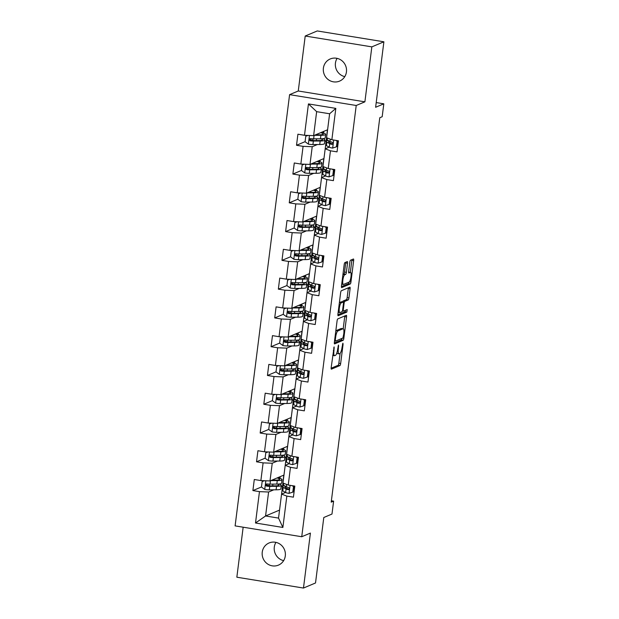 <?xml version="1.0" encoding="UTF-8"?>
<svg xmlns="http://www.w3.org/2000/svg" width="619" height="619" viewBox="0 0 619 619"><rect width="100%" height="100%" fill="white"/><g stroke="black" fill="none" stroke-linecap="round" stroke-linejoin="round"><path stroke-width="0.93" d="M334.105 346.895L331.18 367.539A1.842 0.441 99.2 0 0 331.358 369.156A1.842 0.441 99.2 0 0 331.428 369.148L339.947 365.566A1.842 0.441 99.2 0 0 340.643 363.554L343.081 344.319L342.903 343.189L342.098 347.089A5.904 1.408 99.2 0 1 339.854 353.519L339.142 353.813A5.904 1.408 99.2 0 1 338.926 353.844A5.904 1.408 99.2 0 1 338.361 348.659L338.508 345.038L337.703 348.938A5.904 1.408 99.2 0 1 335.452 355.368L334.747 355.67A5.904 1.408 99.2 0 1 334.531 355.701A5.904 1.408 99.2 0 1 333.958 350.509L334.105 346.895M323.389 68.16A12.024 11.544 -112.8 0 0 327.946 79.387A12.024 11.544 -112.8 0 0 339.576 81.112A12.024 11.544 -112.8 0 0 346.439 71.912A12.024 11.544 -112.8 0 0 341.881 60.677A12.024 11.544 -112.8 0 0 330.252 58.952A12.024 11.544 -112.8 0 0 323.389 68.16M344.783 76.632A12.024 11.544 67.2 0 1 335.436 63.084A12.024 11.544 67.2 0 1 337.092 58.364M262.247 552.163A12.024 11.544 -112.8 0 0 266.797 563.391A12.024 11.544 -112.8 0 0 278.434 565.124A12.024 11.544 -112.8 0 0 285.297 555.916A12.024 11.544 -112.8 0 0 280.74 544.689A12.024 11.544 -112.8 0 0 269.103 542.956A12.024 11.544 -112.8 0 0 262.247 552.163M283.641 560.636A12.024 11.544 67.2 0 1 274.294 547.088A12.024 11.544 67.2 0 1 275.95 542.368M347.522 263.207A1.842 0.441 99.2 0 0 347.344 261.582A1.842 0.441 99.2 0 0 347.274 261.589L344.891 262.595A1.842 0.441 99.2 0 0 344.187 264.607L341.487 285.97A1.842 0.441 99.2 0 0 341.665 287.595A1.842 0.441 99.2 0 0 341.734 287.587L350.246 283.997A1.842 0.441 99.2 0 0 350.95 281.985L353.65 260.622A1.842 0.441 99.2 0 0 353.472 259.005A1.842 0.441 99.2 0 0 353.403 259.013L350.516 260.228A1.842 0.441 99.2 0 0 349.82 262.239L348.659 271.377A1.842 0.441 99.2 0 0 348.837 273.002A1.842 0.441 99.2 0 0 348.907 272.994L350.339 272.391A4.937 1.176 99.2 0 1 350.516 272.368A4.937 1.176 99.2 0 1 350.942 277.064A4.937 1.176 99.2 0 1 349.116 282.078L343.506 284.438A4.937 1.176 99.2 0 1 343.328 284.461A4.937 1.176 99.2 0 1 342.903 279.765A4.937 1.176 99.2 0 1 344.729 274.751L345.665 274.356A1.842 0.441 99.2 0 0 346.369 272.345L347.522 263.207L345.719 262.913A1.842 0.441 99.2 0 0 345.773 262.224M243.159 527.202L236.845 577.21L303.472 588.05L315.52 582.974L323.791 517.499L331.985 514.049L333.618 501.135L331.211 502.148L379.772 117.749L382.178 116.736L383.811 103.822L376.213 102.584M371.841 46.866L305.213 36.026L298.265 90.993L364.893 101.833L371.841 46.866L383.888 41.79L375.617 107.273L383.811 103.822M364.893 101.833L356.219 105.485L301.739 536.735L235.112 525.895L289.591 94.645L356.219 105.485M303.472 588.05L310.413 533.083L301.739 536.735M337.773 318.909A1.842 0.441 99.2 0 0 337.076 320.913L334.376 342.276A1.842 0.441 99.2 0 0 334.554 343.901A1.842 0.441 99.2 0 0 334.616 343.893L343.135 340.303A1.842 0.441 99.2 0 0 343.839 338.299L346.539 316.936A1.842 0.441 99.2 0 0 346.361 315.311A1.842 0.441 99.2 0 0 346.292 315.319L337.773 318.909M337.928 314.127L340.628 292.764A1.842 0.441 99.2 0 1 341.332 290.752L349.851 287.17A1.842 0.441 99.2 0 1 349.913 287.154A1.842 0.441 99.2 0 1 350.091 288.779L348.938 297.925A1.842 0.441 99.2 0 1 348.234 299.929L344.783 301.383A1.842 0.441 99.2 0 0 344.079 303.395L343.313 309.461A1.842 0.441 99.2 0 0 343.491 311.078A1.842 0.441 99.2 0 0 343.56 311.071L347.205 309.554L346.833 312.092L338.175 315.736A1.842 0.441 99.2 0 1 338.106 315.744A1.842 0.441 99.2 0 1 337.928 314.127M305.213 36.026L317.261 30.95L383.888 41.79M305.09 141.666L296.516 145.279L303.093 146.347L300.849 164.058L294.28 162.983L292.88 174.055L299.457 175.123L297.221 192.826L290.644 191.758L289.251 202.823L295.82 203.899L293.584 221.602L287.007 220.534L285.614 231.599L292.183 232.674L289.947 250.378L283.378 249.31L281.978 260.375L288.547 261.442L286.311 279.154L279.742 278.086L278.341 289.15L284.918 290.218L282.674 307.929L276.105 306.862L274.704 317.926L281.281 318.994L279.045 336.705L272.468 335.63L271.068 346.702L277.645 347.77L275.409 365.481L268.832 364.405L267.439 375.478L274.008 376.545L271.772 394.249L265.203 393.181L263.802 404.253L270.371 405.321L268.135 423.025L261.566 421.957L260.166 433.021L266.743 434.097L264.499 451.8L257.93 450.733L256.529 461.797L263.106 462.873L260.87 480.576L254.293 479.508L252.892 490.573L259.469 491.641L255.508 523.001L282.875 527.458L278.535 518.095L282.063 490.202M296.516 145.279L297.917 134.207L304.486 135.282L308.448 103.922L335.823 108.379L331.861 139.732L338.431 140.799L337.038 151.872L330.461 150.804L328.225 168.507L334.794 169.575L333.401 180.647L326.824 179.572L324.588 197.283L331.165 198.351A14.369 2.066 7.2 0 0 330.012 198.25M282.875 527.458L286.837 496.098L293.414 497.165L294.814 486.101L288.237 485.033L290.473 467.322L297.05 468.39L298.443 457.325L291.874 456.257L294.11 438.546L300.679 439.614L302.08 428.549L295.511 427.481L297.747 409.77L304.316 410.846L305.716 399.773L299.147 398.706L301.383 380.995L307.953 382.07L309.353 370.998L302.776 369.93L305.012 352.226L311.589 353.294L312.99 342.23L306.413 341.154L308.649 323.451L315.226 324.518L316.618 313.454L310.049 312.378L312.286 294.675L318.855 295.743L320.255 284.678L313.686 283.61L315.922 265.899L322.491 266.967L323.892 255.902L317.323 254.835L319.559 237.123L326.128 238.191L327.528 227.127L320.952 226.059L323.188 208.348L329.765 209.423L331.165 198.351M323.961 158.534L309.987 164.414L312.224 146.711L317.408 144.529M324.758 141.426L326.198 140.823L326.151 141.233M325.687 144.9L325.192 148.815M329.146 147.152L325.184 148.815L322.948 166.526L328.225 168.507M312.224 146.711L303.093 146.347M309.987 164.414L300.849 164.058M330.461 150.804L325.184 148.815M320.325 187.309L306.351 193.19L308.587 175.479L313.771 173.297M321.129 170.202L322.569 169.598L322.514 170.008M322.05 173.676L321.555 177.591L325.517 175.928M324.588 197.283L319.311 195.302L321.555 177.591L326.824 179.572M308.587 175.479L299.457 175.123M306.351 193.19L297.221 192.826M316.688 216.085L302.714 221.966L304.95 204.255L310.134 202.073M317.493 198.978L318.932 198.374L318.878 198.784M318.414 202.452L317.918 206.367L321.88 204.696M320.952 226.059L315.682 224.07L317.918 206.367L323.188 208.348M304.95 204.255L295.82 203.899M302.714 221.966L293.584 221.602M313.052 244.853L299.078 250.741L301.314 233.03L306.498 230.848M313.856 227.753L315.295 227.15L315.241 227.56M314.777 231.227L314.282 235.143L318.243 233.471M317.323 254.835L312.046 252.846L314.282 235.143L319.559 237.123M301.314 233.03L292.183 232.674M299.078 250.741L289.947 250.378M309.415 273.629L295.441 279.517L297.677 261.806L302.861 259.624M310.22 256.529L311.659 255.926L311.605 256.336M311.148 260.003L310.653 263.911L314.607 262.247M313.686 283.61L308.409 281.622L310.645 263.918L315.922 265.899M297.677 261.806L288.547 261.442M295.441 279.517L286.311 279.154M305.786 302.405L291.812 308.285L294.048 290.582L299.232 288.4M306.583 285.305L308.022 284.694L307.976 285.104M307.511 288.779L307.016 292.686M310.97 291.023L307.009 292.694L304.772 310.398L310.049 312.378M294.048 290.582L284.918 290.218M291.812 308.285L282.674 307.929M312.286 294.675L307.009 292.694M302.149 331.18L288.175 337.061L290.412 319.358L295.596 317.176M302.954 314.081L304.393 313.469L304.339 313.879M303.875 317.547L303.38 321.462L307.341 319.799M306.413 341.154L301.136 339.173L303.38 321.462L308.649 323.451M290.412 319.358L281.281 318.994M288.175 337.061L279.045 336.705M298.513 359.956L284.539 365.837L286.775 348.133L291.959 345.951M299.317 342.849L300.757 342.245L300.702 342.655M300.238 346.323L299.743 350.238L303.705 348.574M302.776 369.93L297.507 367.949L299.743 350.238L305.012 352.226M286.775 348.133L277.645 347.77M284.539 365.837L275.409 365.481M294.876 388.732L280.902 394.613L283.138 376.901L288.322 374.727M295.681 371.624L297.12 371.021L297.066 371.431M296.602 375.099L296.106 379.014L300.068 377.35M299.147 398.706L293.87 396.725L296.106 379.014L301.383 380.995M283.138 376.901L274.008 376.545M280.902 394.613L271.772 394.249M291.24 417.508L277.266 423.388L279.502 405.677L284.686 403.495M292.044 400.4L293.483 399.797L293.429 400.207M292.973 403.874L292.478 407.789L296.431 406.118M295.511 427.481L290.234 425.501L292.47 407.789L297.747 409.77M279.502 405.677L270.371 405.321M277.266 423.388L268.135 423.025M287.611 446.284L273.637 452.164L275.873 434.453L281.057 432.271M288.408 429.176L289.847 428.572L289.8 428.982M289.336 432.65L288.841 436.565L292.795 434.894M291.874 456.257L286.597 454.269L288.833 436.565L294.11 438.546M275.873 434.453L266.743 434.097M273.637 452.164L264.499 451.8M283.974 475.052L270 480.94L272.236 463.229L277.42 461.047M284.779 457.952L286.218 457.348L286.164 457.758M285.699 461.426L285.204 465.341L289.166 463.67M288.237 485.033L282.96 483.044L285.204 465.341L290.473 467.322M272.236 463.229L263.106 462.873M270 480.94L260.87 480.576M279.548 510.102L265.574 515.983L268.6 492.004L273.784 489.822M281.142 486.727L282.581 486.116L282.527 486.526M285.529 492.445L281.568 494.117L286.837 496.098M268.6 492.004L259.469 491.641M278.535 518.095L265.574 515.983L255.508 523.001M298.265 90.993L289.591 94.645M333.618 501.135L331.382 500.771M331.861 139.732L326.584 137.751L329.618 113.772L316.649 111.66L313.616 135.638L327.598 129.758M326.198 140.823L327.405 129.835M322.569 169.598L323.768 158.611M318.932 198.374L320.131 187.387M315.295 227.15L316.502 216.163M311.659 255.926L312.866 244.938M308.022 284.694L309.229 273.714M304.393 313.469L305.593 302.49M300.757 342.245L301.956 331.258M297.12 371.021L298.327 360.034M293.483 399.797L294.69 388.809M289.847 428.572L291.054 417.585M286.218 457.348L287.417 446.361M282.581 486.116L283.781 475.137M335.823 108.379L329.618 113.772M316.649 111.66L308.448 103.922M313.616 135.638L304.486 135.282M279.958 478.286L280.167 476.653M282.396 486.093L281.158 486.611M261.473 486.967L252.892 490.573M294.304 490.14L293.654 490.031M297.932 461.364L297.29 461.256M265.102 458.192L256.529 461.797M286.032 457.317L284.786 457.843M283.595 449.51L283.804 447.885M301.569 432.588L300.927 432.48M268.739 429.416L260.166 433.021M289.669 428.541L288.423 429.068M287.231 420.734L287.44 419.109M305.206 403.812L304.556 403.704M272.375 400.64L263.802 404.253M293.305 399.766L292.06 400.292M290.868 391.966L291.077 390.334M308.842 375.037L308.192 374.936M276.012 371.864L267.439 375.478M296.942 370.99L295.696 371.516M294.505 363.191L294.706 361.558M312.479 346.261L311.829 346.16M279.649 343.088L271.068 346.702M300.571 342.214L299.333 342.74M298.134 334.415L298.343 332.782M316.108 317.485L315.466 317.385M283.278 314.32L274.704 317.926M304.208 313.438L302.962 313.965M301.77 305.639L301.979 304.006M319.744 288.717L319.102 288.609M286.914 285.545L278.341 289.15M307.844 284.67L306.598 285.189M305.407 276.863L305.616 275.231M323.381 259.941L322.731 259.833M290.551 256.769L281.978 260.375M311.481 255.895L310.235 256.421M309.043 248.087L309.252 246.455M327.018 231.166L326.368 231.057M294.187 227.993L285.614 231.599M315.117 227.119L313.872 227.645M312.68 219.312L312.881 217.687M330.654 202.39L330.004 202.281M297.824 199.217L289.251 202.823M318.746 198.343L317.508 198.869M316.309 190.544L316.518 188.911M334.283 173.614L333.641 173.513M301.453 170.442L292.88 174.055M322.383 169.567L321.137 170.093M319.946 161.768L320.155 160.135M337.92 144.838L337.278 144.738M326.02 140.792L324.774 141.318M323.582 132.992L323.791 131.36M332.72 355.399A5.904 1.408 99.2 0 0 332.728 355.407L334.531 355.701M336.744 353.201A5.904 1.408 99.2 0 0 337.131 353.55L338.926 353.844M331.134 368.22L338.144 365.272A1.842 0.441 99.2 0 0 338.848 363.26L340.102 353.348M334.678 339.908L335.289 340.009L335.459 341.139L342.934 337.989L343.762 333.958A5.904 1.408 99.2 0 0 343.189 328.774L344.737 316.642A1.842 0.441 99.2 0 0 344.791 315.953M334.322 342.965L341.332 340.017A1.842 0.441 99.2 0 0 341.974 338.392M335.823 330.832A5.904 1.408 99.2 0 1 336.063 330.662L341.177 328.511A5.904 1.408 99.2 0 1 341.394 328.48L343.189 328.774A5.904 1.408 99.2 0 0 342.98 328.805L337.866 330.956A5.904 1.408 99.2 0 0 335.622 337.386L335.289 340.009M342.524 301.933A1.842 0.441 99.2 0 1 342.98 301.089L346.439 299.635A1.842 0.441 99.2 0 0 347.135 297.631L348.296 288.485A1.842 0.441 99.2 0 0 348.342 287.804M337.881 314.808L345.031 311.798L345.541 310.235M341.201 302.892A4.937 1.176 99.2 0 0 339.367 307.906A4.937 1.176 99.2 0 0 339.792 312.603A4.937 1.176 99.2 0 0 339.978 312.58L341.951 311.752A1.842 0.441 99.2 0 0 342.655 309.74L343.421 303.674A1.842 0.441 99.2 0 0 343.243 302.057A1.842 0.441 99.2 0 0 343.174 302.064L341.201 302.892L339.398 302.598A4.937 1.176 99.2 0 0 339.39 302.606L341.371 301.77L343.174 302.064M344.729 274.751L342.941 274.457L343.862 274.062A1.842 0.441 99.2 0 0 344.566 272.051L345.719 262.913M350.516 272.368L348.721 272.074A4.937 1.176 99.2 0 0 348.613 272.074M350.331 272.337L351.847 260.328A1.842 0.441 99.2 0 0 351.902 259.647M341.433 286.659L348.451 283.703A1.842 0.441 99.2 0 0 349.093 282.086M264.522 480.723L262.162 481.497L261.466 487.029L264.831 489.459A4.975 0.712 7.2 0 0 269.311 489.853L276.105 489.807A14.369 2.066 7.2 0 0 280.864 488.886L281.312 485.381A14.369 2.066 7.2 0 0 279.184 483.988M270.379 485.869L269.234 485.629A6.855 0.983 -172.8 0 1 266.309 484.754M270.735 480.63L277.266 480.584A14.369 2.066 7.2 0 0 282.032 479.663A14.369 2.066 7.2 0 0 277.846 477.636M271.88 480.143L275.656 480.12A11.931 1.71 7.2 0 0 279.61 479.354A11.931 1.71 7.2 0 0 277.095 477.945M262.162 481.497L264.359 480.715M282.032 479.663L281.591 483.168A14.369 2.066 -172.8 0 1 276.825 484.089L270.031 484.135A4.975 0.712 -172.8 0 1 266.967 483.934C265.404 484.484 265.311 485.219 266.681 486.147A4.975 0.712 7.2 0 0 269.752 486.348L276.546 486.302A14.369 2.066 7.2 0 0 281.312 485.381M277.552 484.081A11.931 1.71 -172.8 0 1 278.89 485.072A11.931 1.71 -172.8 0 1 274.937 485.838L267.377 485.861L266.317 484.646M266.967 483.934L266.348 484.019M292.795 492.128L293.421 491.865L294.118 486.333L293.491 486.596L292.795 492.128L288.965 493.382A4.975 0.712 -172.8 0 1 285.638 492.507L282.782 490.89A14.369 2.066 -172.8 0 1 282.063 490.116L282.504 486.611A14.369 2.066 7.2 0 0 283.223 487.393L286.079 489.002A4.975 0.712 7.2 0 0 288.114 489.637L288.655 489.583M293.669 489.908A11.931 1.71 -172.8 0 1 294.319 489.969M293.491 486.596L292.23 485.683M293.507 485.884L294.118 486.333M285.715 486.426A11.931 1.71 -172.8 0 0 284.926 486.913A11.931 1.71 -172.8 0 0 285.521 487.563L288.81 489.343L288.114 489.637C289.514 489.157 289.607 488.422 288.392 487.424A4.975 0.712 -172.8 0 1 286.357 486.789L283.502 485.172A14.369 2.066 -172.8 0 1 282.782 484.398L283.231 480.893M294.806 486.108A14.369 2.066 7.2 0 0 293.661 486M284.639 485.814A14.369 2.066 7.2 0 0 282.504 486.611M294.11 486.402A11.931 1.71 -172.8 0 1 294.768 486.464M268.159 451.947L265.799 452.721L265.094 458.253L268.468 460.683A4.975 0.712 7.2 0 0 272.94 461.078L279.742 461.031A14.369 2.066 7.2 0 0 284.5 460.11L284.949 456.605A14.369 2.066 7.2 0 0 282.821 455.213M274.016 457.093L272.871 456.853A6.855 0.983 -172.8 0 1 269.946 455.979M274.372 451.855L280.902 451.808A14.369 2.066 7.2 0 0 285.668 450.887A14.369 2.066 7.2 0 0 281.483 448.86M275.509 451.375L279.293 451.344A11.931 1.71 7.2 0 0 283.247 450.578A11.931 1.71 7.2 0 0 280.732 449.177M265.799 452.721L267.996 451.94M285.668 450.887L285.227 454.392A14.369 2.066 -172.8 0 1 280.461 455.313L273.668 455.36A4.975 0.712 -172.8 0 1 270.596 455.158C269.041 455.708 268.948 456.443 270.317 457.371A4.975 0.712 7.2 0 0 273.389 457.573L280.183 457.526A14.369 2.066 7.2 0 0 284.949 456.605M281.181 455.305A11.931 1.71 -172.8 0 1 282.519 456.296A11.931 1.71 -172.8 0 1 278.565 457.062L271.014 457.085L269.954 455.878M270.596 455.158L269.985 455.244M271.795 423.172L269.435 423.945L268.731 429.478L272.105 431.907A4.975 0.712 7.2 0 0 276.577 432.302L283.378 432.255A14.369 2.066 7.2 0 0 288.137 431.335L288.578 427.83A14.369 2.066 7.2 0 0 286.458 426.437M277.652 428.317L276.507 428.077A6.855 0.983 -172.8 0 1 273.583 427.203M278.008 423.079L284.539 423.032A14.369 2.066 7.2 0 0 289.305 422.112A14.369 2.066 7.2 0 0 285.119 420.084M279.146 422.599L282.929 422.576A11.931 1.71 7.2 0 0 286.883 421.802A11.931 1.71 7.2 0 0 284.369 420.402M269.435 423.945L271.633 423.164M289.305 422.112L288.856 425.617A14.369 2.066 -172.8 0 1 284.098 426.537L277.297 426.584A4.975 0.712 -172.8 0 1 274.232 426.383C272.677 426.932 272.584 427.667 273.954 428.603A4.975 0.712 7.2 0 0 277.018 428.797L283.819 428.75A14.369 2.066 7.2 0 0 288.578 427.83M284.817 426.53A11.931 1.71 -172.8 0 1 286.156 427.52A11.931 1.71 -172.8 0 1 282.202 428.294L274.65 428.309L273.583 427.102M274.232 426.383L273.621 426.468M296.431 463.352L297.058 463.089L297.754 457.557L297.128 457.82L296.431 463.352L292.594 464.614A4.975 0.712 -172.8 0 1 289.274 463.732L286.419 462.122A14.369 2.066 -172.8 0 1 285.699 461.341L286.14 457.836A14.369 2.066 7.2 0 0 286.86 458.617L289.715 460.226A4.975 0.712 7.2 0 0 291.75 460.861L292.284 460.807M297.306 461.132A11.931 1.71 -172.8 0 1 297.956 461.194M297.128 457.82L295.859 456.907M297.143 457.116L297.754 457.557M289.352 457.65A11.931 1.71 -172.8 0 0 288.562 458.145A11.931 1.71 -172.8 0 0 289.158 458.787L292.439 460.567L291.75 460.861C293.151 460.381 293.244 459.646 292.029 458.648A4.975 0.712 -172.8 0 1 289.994 458.014L287.139 456.404A14.369 2.066 -172.8 0 1 286.419 455.623L286.86 452.118M298.443 457.333A14.369 2.066 7.2 0 0 297.298 457.224M288.276 457.046A14.369 2.066 7.2 0 0 286.14 457.836M297.747 457.627A11.931 1.71 -172.8 0 1 298.397 457.689M300.068 434.577L300.695 434.314L301.391 428.781L300.764 429.044L300.068 434.577L296.23 435.838A4.975 0.712 -172.8 0 1 292.911 434.956L290.048 433.346A14.369 2.066 -172.8 0 1 289.336 432.565L289.777 429.06A14.369 2.066 7.2 0 0 290.497 429.841L293.352 431.451A4.975 0.712 7.2 0 0 295.379 432.085L295.921 432.031M300.942 432.356A11.931 1.71 -172.8 0 1 301.592 432.418M300.764 429.044L299.495 428.131M300.78 428.34L301.391 428.781M292.988 428.874A11.931 1.71 -172.8 0 0 292.199 429.369A11.931 1.71 -172.8 0 0 292.795 430.012L296.075 431.791L295.379 432.085C296.787 431.605 296.88 430.87 295.665 429.872A4.975 0.712 -172.8 0 1 293.63 429.238L290.775 427.628A14.369 2.066 -172.8 0 1 290.056 426.847L290.497 423.342M302.08 428.565A14.369 2.066 7.2 0 0 300.935 428.449M291.913 428.271A14.369 2.066 7.2 0 0 289.777 429.06M301.383 428.851A11.931 1.71 -172.8 0 1 302.033 428.913M275.424 394.396L273.064 395.17L272.368 400.702L275.734 403.131A4.975 0.712 7.2 0 0 280.214 403.526L287.007 403.48A14.369 2.066 7.2 0 0 291.773 402.559L292.214 399.054A14.369 2.066 7.2 0 0 290.094 397.661M281.289 399.541L280.144 399.301A6.855 0.983 -172.8 0 1 277.211 398.427M281.637 394.303L288.175 394.264A14.369 2.066 7.2 0 0 292.934 393.336A14.369 2.066 7.2 0 0 288.748 391.309M282.782 393.823L286.558 393.8A11.931 1.71 7.2 0 0 290.512 393.034A11.931 1.71 7.2 0 0 288.005 391.626M273.064 395.17L275.269 394.388M292.934 393.336L292.493 396.841A14.369 2.066 -172.8 0 1 287.734 397.762L280.933 397.808A4.975 0.712 -172.8 0 1 277.869 397.615C276.306 398.156 276.213 398.891 277.591 399.828A4.975 0.712 7.2 0 0 280.655 400.021L287.456 399.982A14.369 2.066 7.2 0 0 292.214 399.054M288.454 397.754A11.931 1.71 -172.8 0 1 289.793 398.752A11.931 1.71 -172.8 0 1 285.839 399.518L278.279 399.534L277.219 398.327M277.869 397.615L277.258 397.692M279.061 365.62L276.701 366.394L276.004 371.926L279.37 374.363A4.975 0.712 7.2 0 0 283.85 374.75L290.644 374.712A14.369 2.066 7.2 0 0 295.41 373.783L295.851 370.278A14.369 2.066 7.2 0 0 293.723 368.885M284.918 370.773L283.781 370.533A6.855 0.983 -172.8 0 1 280.848 369.659M285.274 365.527L291.812 365.489A14.369 2.066 7.2 0 0 296.571 364.56A14.369 2.066 7.2 0 0 292.385 362.533M286.419 365.048L290.195 365.024A11.931 1.71 7.2 0 0 294.149 364.258A11.931 1.71 7.2 0 0 291.634 362.85M276.701 366.394L278.906 365.612M296.571 364.56L296.13 368.065A14.369 2.066 -172.8 0 1 291.363 368.994L284.57 369.032A4.975 0.712 -172.8 0 1 281.506 368.839C279.943 369.381 279.85 370.116 281.227 371.052A4.975 0.712 7.2 0 0 284.291 371.245L291.085 371.207A14.369 2.066 7.2 0 0 295.851 370.278M292.091 368.978A11.931 1.71 -172.8 0 1 293.429 369.976A11.931 1.71 -172.8 0 1 289.475 370.742L281.916 370.758L280.856 369.551M281.506 368.839L280.887 368.924M282.697 336.844L280.337 337.618L279.641 343.158L283.007 345.588A4.975 0.712 7.2 0 0 287.487 345.975L294.28 345.936A14.369 2.066 7.2 0 0 299.047 345.007L299.488 341.502A14.369 2.066 7.2 0 0 297.36 340.11M288.555 341.998L287.409 341.758A6.855 0.983 -172.8 0 1 284.485 340.883M288.911 336.751L295.449 336.713A14.369 2.066 7.2 0 0 300.207 335.784A14.369 2.066 7.2 0 0 296.021 333.757M290.056 336.272L293.832 336.249A11.931 1.71 7.2 0 0 297.785 335.483A11.931 1.71 7.2 0 0 295.271 334.074M280.337 337.618L282.543 336.844M300.207 335.784L299.766 339.289A14.369 2.066 -172.8 0 1 295 340.218L288.206 340.257A4.975 0.712 -172.8 0 1 285.142 340.063C283.579 340.605 283.487 341.348 284.856 342.276A4.975 0.712 7.2 0 0 287.928 342.469L294.721 342.431A14.369 2.066 7.2 0 0 299.488 341.502M295.727 340.202A11.931 1.71 -172.8 0 1 297.066 341.201A11.931 1.71 -172.8 0 1 293.112 341.967L285.552 341.982L284.492 340.775M285.142 340.063L284.523 340.148M303.697 405.801L304.324 405.538L305.028 400.006L304.401 400.269L303.697 405.801L299.867 407.062A4.975 0.712 -172.8 0 1 296.54 406.188L293.685 404.571A14.369 2.066 -172.8 0 1 292.965 403.789L293.414 400.284A14.369 2.066 7.2 0 0 294.126 401.066L296.988 402.683A4.975 0.712 7.2 0 0 299.016 403.309L299.557 403.263M304.571 403.58A11.931 1.71 -172.8 0 1 305.229 403.642M304.401 400.269L303.132 399.356M304.416 399.565L305.028 400.006M296.617 400.098A11.931 1.71 -172.8 0 0 295.836 400.594A11.931 1.71 -172.8 0 0 296.431 401.236L299.712 403.023L299.016 403.309C300.416 402.837 300.509 402.095 299.294 401.097A4.975 0.712 -172.8 0 1 297.267 400.47L294.404 398.853A14.369 2.066 -172.8 0 1 293.692 398.071L294.133 394.566M305.716 399.789A14.369 2.066 7.2 0 0 304.571 399.673M295.542 399.495A14.369 2.066 7.2 0 0 293.414 400.284M305.02 400.075A11.931 1.71 -172.8 0 1 305.67 400.137M307.334 377.025L307.96 376.762L308.664 371.23L308.038 371.493L307.334 377.025L303.503 378.286A4.975 0.712 -172.8 0 1 300.176 377.412L297.321 375.795A14.369 2.066 -172.8 0 1 296.602 375.013L297.043 371.508A14.369 2.066 7.2 0 0 297.762 372.29L300.617 373.907A4.975 0.712 7.2 0 0 302.652 374.534L303.194 374.487M308.208 374.805A11.931 1.71 -172.8 0 1 308.866 374.866M308.038 371.493L306.769 370.58M308.045 370.789L308.664 371.23M300.254 371.33A11.931 1.71 -172.8 0 0 299.472 371.818A11.931 1.71 -172.8 0 0 300.068 372.468L303.349 374.247L302.652 374.534C304.053 374.062 304.146 373.319 302.931 372.321A4.975 0.712 -172.8 0 1 300.904 371.694L298.041 370.077A14.369 2.066 -172.8 0 1 297.329 369.295L297.77 365.79M309.353 371.013A14.369 2.066 7.2 0 0 308.2 370.897M299.178 370.719A14.369 2.066 7.2 0 0 297.043 371.508M308.649 371.299A11.931 1.71 -172.8 0 1 309.307 371.361M310.97 348.257L311.597 347.986L312.293 342.454L311.667 342.717L310.97 348.257L307.14 349.511A4.975 0.712 -172.8 0 1 303.813 348.636L300.958 347.019A14.369 2.066 -172.8 0 1 300.238 346.238L300.679 342.74A14.369 2.066 7.2 0 0 301.399 343.514L304.254 345.131A4.975 0.712 7.2 0 0 306.289 345.766L306.831 345.712M311.844 346.036A11.931 1.71 -172.8 0 1 312.494 346.098M311.667 342.717L310.405 341.804M311.682 342.013L312.293 342.454M303.89 342.555A11.931 1.71 -172.8 0 0 303.101 343.042A11.931 1.71 -172.8 0 0 303.697 343.692L306.985 345.472L306.289 345.766C307.689 345.286 307.782 344.543 306.567 343.553A4.975 0.712 -172.8 0 1 304.533 342.918L301.677 341.301A14.369 2.066 -172.8 0 1 300.958 340.52L301.407 337.022M312.982 342.237A14.369 2.066 7.2 0 0 311.837 342.129M302.815 341.943A14.369 2.066 7.2 0 0 300.679 342.74M312.286 342.531A11.931 1.71 -172.8 0 1 312.943 342.593M314.607 319.481L315.233 319.218L315.93 313.678L315.303 313.941L314.607 319.481L310.769 320.735A4.975 0.712 -172.8 0 1 307.45 319.861L304.594 318.243A14.369 2.066 -172.8 0 1 303.875 317.47L304.316 313.965A14.369 2.066 7.2 0 0 305.035 314.738L307.891 316.355A4.975 0.712 7.2 0 0 309.926 316.99L310.459 316.936M315.481 317.261A11.931 1.71 -172.8 0 1 316.131 317.323M315.303 313.941L314.042 313.028M315.319 313.237L315.93 313.678M307.527 313.779A11.931 1.71 -172.8 0 0 306.738 314.266A11.931 1.71 -172.8 0 0 307.334 314.916L310.614 316.696L309.926 316.99C311.326 316.51 311.419 315.775 310.204 314.777A4.975 0.712 -172.8 0 1 308.169 314.143L305.314 312.525A14.369 2.066 -172.8 0 1 304.594 311.752L305.035 308.247M316.618 313.462A14.369 2.066 7.2 0 0 315.473 313.353M306.451 313.168A14.369 2.066 7.2 0 0 304.316 313.965M315.922 313.756A11.931 1.71 -172.8 0 1 316.572 313.818M318.243 290.706L318.87 290.443L319.566 284.91L318.94 285.173L318.243 290.706L314.406 291.959A4.975 0.712 -172.8 0 1 311.086 291.085L308.223 289.468A14.369 2.066 -172.8 0 1 307.511 288.694L307.953 285.189A14.369 2.066 7.2 0 0 308.672 285.963L311.527 287.58A4.975 0.712 7.2 0 0 313.562 288.214L314.096 288.16M319.118 288.485A11.931 1.71 -172.8 0 1 319.768 288.547M318.94 285.173L317.671 284.253M318.955 284.461L319.566 284.91M311.164 285.003A11.931 1.71 -172.8 0 0 310.374 285.491A11.931 1.71 -172.8 0 0 310.97 286.14L314.251 287.92L313.562 288.214C314.963 287.734 315.056 286.999 313.841 286.001A4.975 0.712 -172.8 0 1 311.806 285.367L308.951 283.75A14.369 2.066 -172.8 0 1 308.231 282.976L308.672 279.471M320.255 284.686A14.369 2.066 7.2 0 0 319.11 284.578M310.088 284.392A14.369 2.066 7.2 0 0 307.953 285.189M319.559 284.98A11.931 1.71 -172.8 0 1 320.209 285.042M321.88 261.93L322.499 261.667L323.203 256.134L322.576 256.398L321.88 261.93L318.042 263.191A4.975 0.712 -172.8 0 1 314.715 262.309L311.86 260.7A14.369 2.066 -172.8 0 1 311.14 259.918L311.589 256.413A14.369 2.066 7.2 0 0 312.301 257.195L315.164 258.804A4.975 0.712 7.2 0 0 317.191 259.438L317.733 259.384M322.747 259.709A11.931 1.71 -172.8 0 1 323.404 259.771M322.576 256.398L321.307 255.485M322.592 255.693L323.203 256.134M314.792 256.227A11.931 1.71 -172.8 0 0 314.011 256.723A11.931 1.71 -172.8 0 0 314.607 257.365L317.887 259.144L317.191 259.438C318.592 258.959 318.692 258.224 317.47 257.225A4.975 0.712 -172.8 0 1 315.442 256.591L312.58 254.982A14.369 2.066 -172.8 0 1 311.868 254.2L312.309 250.695M323.892 255.91A14.369 2.066 7.2 0 0 322.747 255.802M313.717 255.616A14.369 2.066 7.2 0 0 311.589 256.413M323.195 256.204A11.931 1.71 -172.8 0 1 323.845 256.266M325.509 233.154L326.136 232.891L326.84 227.359L326.213 227.622L325.509 233.154L321.679 234.415A4.975 0.712 -172.8 0 1 318.352 233.533L315.497 231.924A14.369 2.066 -172.8 0 1 314.777 231.142L315.218 227.637A14.369 2.066 7.2 0 0 315.938 228.419L318.793 230.028A4.975 0.712 7.2 0 0 320.828 230.663L321.369 230.608M326.383 230.933A11.931 1.71 -172.8 0 1 327.041 230.995M326.213 227.622L324.944 226.709M326.221 226.918L326.84 227.359M318.429 227.452A11.931 1.71 -172.8 0 0 317.648 227.947A11.931 1.71 -172.8 0 0 318.243 228.589L321.524 230.369L320.828 230.663C322.228 230.183 322.321 229.448 321.106 228.45A4.975 0.712 -172.8 0 1 319.079 227.815L316.216 226.206A14.369 2.066 -172.8 0 1 315.504 225.424L315.945 221.919M327.528 227.134A14.369 2.066 7.2 0 0 326.375 227.026M317.354 226.848A14.369 2.066 7.2 0 0 315.218 227.637M326.824 227.428A11.931 1.71 -172.8 0 1 327.482 227.49M329.146 204.378L329.772 204.115L330.469 198.583L329.842 198.846L329.146 204.378L325.315 205.64A4.975 0.712 -172.8 0 1 321.988 204.757L319.133 203.148A14.369 2.066 -172.8 0 1 318.414 202.367L318.855 198.861A14.369 2.066 7.2 0 0 319.574 199.643L322.429 201.252A4.975 0.712 7.2 0 0 324.464 201.887L325.006 201.833M330.02 202.158A11.931 1.71 -172.8 0 1 330.67 202.22M329.842 198.846L328.581 197.933M329.857 198.142L330.469 198.583M322.066 198.676A11.931 1.71 -172.8 0 0 321.276 199.171A11.931 1.71 -172.8 0 0 321.872 199.813L325.161 201.601L324.464 201.887C325.865 201.407 325.958 200.672 324.743 199.674A4.975 0.712 -172.8 0 1 322.708 199.039L319.853 197.43A14.369 2.066 -172.8 0 1 319.133 196.649L319.582 193.143M320.99 198.072A14.369 2.066 7.2 0 0 318.855 198.861M330.461 198.653A11.931 1.71 -172.8 0 1 331.119 198.714M332.782 175.603L333.409 175.339L334.105 169.807L333.479 170.07L332.782 175.603L328.944 176.864A4.975 0.712 -172.8 0 1 325.625 175.989L322.77 174.372A14.369 2.066 -172.8 0 1 322.05 173.591L322.491 170.086A14.369 2.066 7.2 0 0 323.211 170.867L326.066 172.484A4.975 0.712 7.2 0 0 328.101 173.111L328.635 173.065M333.656 173.382A11.931 1.71 -172.8 0 1 334.306 173.444M333.479 170.07L332.217 169.157M333.494 169.366L334.105 169.807M325.702 169.9A11.931 1.71 -172.8 0 0 324.913 170.395A11.931 1.71 -172.8 0 0 325.509 171.037L328.79 172.825L328.101 173.111C329.501 172.639 329.594 171.896 328.38 170.898A4.975 0.712 -172.8 0 1 326.345 170.271L323.489 168.654A14.369 2.066 -172.8 0 1 322.77 167.873L323.211 164.368M334.794 169.591A14.369 2.066 7.2 0 0 333.649 169.474M324.627 169.297A14.369 2.066 7.2 0 0 322.491 170.086M334.098 169.877A11.931 1.71 -172.8 0 1 334.747 169.939M286.334 308.069L283.974 308.85L283.27 314.382L286.643 316.812A4.975 0.712 7.2 0 0 291.116 317.207L297.917 317.16A14.369 2.066 7.2 0 0 302.676 316.232L303.124 312.727A14.369 2.066 7.2 0 0 300.996 311.334M292.191 313.222L291.046 312.982A6.855 0.983 -172.8 0 1 288.121 312.108M292.547 307.976L299.078 307.937A14.369 2.066 7.2 0 0 303.844 307.009A14.369 2.066 7.2 0 0 299.658 304.981M293.685 307.496L297.468 307.473A11.931 1.71 7.2 0 0 301.422 306.707A11.931 1.71 7.2 0 0 298.907 305.299M283.974 308.85L286.171 308.069M303.844 307.009L303.403 310.514A14.369 2.066 -172.8 0 1 298.637 311.442L291.843 311.481A4.975 0.712 -172.8 0 1 288.771 311.287C287.216 311.829 287.123 312.572 288.493 313.5A4.975 0.712 7.2 0 0 291.564 313.701L298.358 313.655A14.369 2.066 7.2 0 0 303.124 312.727M299.356 311.427A11.931 1.71 -172.8 0 1 300.695 312.425A11.931 1.71 -172.8 0 1 296.741 313.191L289.189 313.206L288.129 311.999M288.771 311.287L288.16 311.372M289.971 279.301L287.611 280.074L286.907 285.607L290.28 288.036A4.975 0.712 7.2 0 0 294.752 288.431L301.554 288.384A14.369 2.066 7.2 0 0 306.312 287.464L306.753 283.959A14.369 2.066 7.2 0 0 304.633 282.566M295.828 284.446L294.683 284.206A6.855 0.983 -172.8 0 1 291.758 283.332M296.184 279.2L302.714 279.161A14.369 2.066 7.2 0 0 307.481 278.241A14.369 2.066 7.2 0 0 303.295 276.213M297.321 278.72L301.105 278.697A11.931 1.71 7.2 0 0 305.059 277.931A11.931 1.71 7.2 0 0 302.544 276.523M287.611 280.074L289.808 279.293M307.481 278.241L307.032 281.746A14.369 2.066 -172.8 0 1 302.273 282.666L295.472 282.713A4.975 0.712 -172.8 0 1 292.408 282.512C290.853 283.053 290.76 283.796 292.129 284.725A4.975 0.712 7.2 0 0 295.193 284.926L301.995 284.879A14.369 2.066 7.2 0 0 306.753 283.959M302.993 282.659A11.931 1.71 -172.8 0 1 304.331 283.649A11.931 1.71 -172.8 0 1 300.377 284.415L292.826 284.431L291.758 283.223M292.408 282.512L291.797 282.597M293.599 250.525L291.24 251.299L290.543 256.831L293.909 259.26A4.975 0.712 7.2 0 0 298.389 259.655L305.182 259.609A14.369 2.066 7.2 0 0 309.949 258.688L310.39 255.183A14.369 2.066 7.2 0 0 308.27 253.79M299.464 255.67L298.319 255.43A6.855 0.983 -172.8 0 1 295.387 254.556M299.813 250.432L306.351 250.386A14.369 2.066 7.2 0 0 311.109 249.465A14.369 2.066 7.2 0 0 306.923 247.438M300.958 249.944L304.734 249.921A11.931 1.71 7.2 0 0 308.688 249.155A11.931 1.71 7.2 0 0 306.181 247.755M291.24 251.299L293.445 250.517M311.109 249.465L310.668 252.97A14.369 2.066 -172.8 0 1 305.91 253.891L299.109 253.937A4.975 0.712 -172.8 0 1 296.044 253.736C294.482 254.285 294.389 255.02 295.766 255.949A4.975 0.712 7.2 0 0 298.83 256.15L305.631 256.104A14.369 2.066 7.2 0 0 310.39 255.183M306.629 253.883A11.931 1.71 -172.8 0 1 307.968 254.873A11.931 1.71 -172.8 0 1 304.014 255.639L296.455 255.662L295.395 254.448M296.044 253.736L295.433 253.821M297.236 221.749L294.876 222.523L294.18 228.055L297.546 230.485A4.975 0.712 7.2 0 0 302.026 230.879L308.819 230.833A14.369 2.066 7.2 0 0 313.585 229.912L314.026 226.407A14.369 2.066 7.2 0 0 311.899 225.014M303.093 226.894L301.956 226.655A6.855 0.983 -172.8 0 1 299.023 225.78M303.449 221.656L309.987 221.61A14.369 2.066 7.2 0 0 314.746 220.689A14.369 2.066 7.2 0 0 310.56 218.662M304.594 221.176L308.37 221.145A11.931 1.71 7.2 0 0 312.324 220.379A11.931 1.71 7.2 0 0 309.81 218.979M294.876 222.523L297.081 221.741M314.746 220.689L314.305 224.194A14.369 2.066 -172.8 0 1 309.539 225.115L302.745 225.161A4.975 0.712 -172.8 0 1 299.681 224.96C298.118 225.509 298.025 226.244 299.403 227.173A4.975 0.712 7.2 0 0 302.467 227.374L309.26 227.328A14.369 2.066 7.2 0 0 314.026 226.407M310.266 225.107A11.931 1.71 -172.8 0 1 311.605 226.097A11.931 1.71 -172.8 0 1 307.651 226.864L300.091 226.887L299.031 225.68M299.681 224.96L299.062 225.045M300.873 192.973L298.513 193.747L297.816 199.279L301.182 201.709A4.975 0.712 7.2 0 0 305.662 202.103L312.456 202.057A14.369 2.066 7.2 0 0 317.222 201.136L317.663 197.631A14.369 2.066 7.2 0 0 315.535 196.238M306.73 198.119L305.585 197.879A6.855 0.983 -172.8 0 1 302.66 197.004M307.086 192.88L313.624 192.834A14.369 2.066 7.2 0 0 318.383 191.913A14.369 2.066 7.2 0 0 314.197 189.886M308.231 192.401L312.007 192.377A11.931 1.71 7.2 0 0 315.961 191.604A11.931 1.71 7.2 0 0 313.446 190.203M298.513 193.747L300.718 192.966M318.383 191.913L317.942 195.418A14.369 2.066 -172.8 0 1 313.175 196.339L306.382 196.385A4.975 0.712 -172.8 0 1 303.318 196.192C301.755 196.734 301.662 197.469 303.031 198.405A4.975 0.712 7.2 0 0 306.103 198.598L312.897 198.552A14.369 2.066 7.2 0 0 317.663 197.631M313.903 196.331A11.931 1.71 -172.8 0 1 315.241 197.322A11.931 1.71 -172.8 0 1 311.287 198.095L303.728 198.111L302.668 196.904M303.318 196.192L302.699 196.269M304.509 164.197L302.149 164.971L301.445 170.504L304.819 172.941A4.975 0.712 7.2 0 0 309.291 173.328L316.092 173.289A14.369 2.066 7.2 0 0 320.851 172.361L321.3 168.855A14.369 2.066 7.2 0 0 319.172 167.463M310.367 169.351L309.221 169.103A6.855 0.983 -172.8 0 1 306.297 168.236M310.723 164.105L317.253 164.066A14.369 2.066 7.2 0 0 322.019 163.137A14.369 2.066 7.2 0 0 317.833 161.11M311.86 163.625L315.644 163.602A11.931 1.71 7.2 0 0 319.597 162.836A11.931 1.71 7.2 0 0 317.083 161.427M302.149 164.971L304.347 164.19M322.019 163.137L321.578 166.643A14.369 2.066 -172.8 0 1 316.812 167.571L310.018 167.61A4.975 0.712 -172.8 0 1 306.947 167.416C305.391 167.958 305.299 168.693 306.668 169.629A4.975 0.712 7.2 0 0 309.74 169.823L316.533 169.784A14.369 2.066 7.2 0 0 321.3 168.855M317.532 167.556A11.931 1.71 -172.8 0 1 318.87 168.554A11.931 1.71 -172.8 0 1 314.916 169.32L307.364 169.335L306.304 168.128M306.947 167.416L306.335 167.494M308.146 135.422L305.786 136.195L305.082 141.736L308.455 144.165A4.975 0.712 7.2 0 0 312.928 144.552L319.729 144.513A14.369 2.066 7.2 0 0 324.488 143.585L324.929 140.08A14.369 2.066 7.2 0 0 322.809 138.687M314.003 140.575L312.858 140.335A6.855 0.983 -172.8 0 1 309.933 139.461M314.359 135.329L320.89 135.29A14.369 2.066 7.2 0 0 325.656 134.362A14.369 2.066 7.2 0 0 321.47 132.334M315.497 134.849L319.28 134.826A11.931 1.71 7.2 0 0 323.234 134.06A11.931 1.71 7.2 0 0 320.719 132.652M305.786 136.195L307.983 135.414M325.656 134.362L325.207 137.867A14.369 2.066 -172.8 0 1 320.449 138.795L313.647 138.834A4.975 0.712 -172.8 0 1 310.583 138.641C309.028 139.182 308.935 139.925 310.305 140.853A4.975 0.712 7.2 0 0 313.369 141.047L320.17 141.008A14.369 2.066 7.2 0 0 324.929 140.08M321.168 138.78A11.931 1.71 -172.8 0 1 322.507 139.778A11.931 1.71 -172.8 0 1 318.553 140.544L311.001 140.559L309.933 139.352M310.583 138.641L309.972 138.726M336.419 146.827L337.046 146.564L337.742 141.031L337.115 141.294L336.419 146.827L332.581 148.088A4.975 0.712 -172.8 0 1 329.262 147.214L326.399 145.597A14.369 2.066 -172.8 0 1 325.687 144.815L326.128 141.31A14.369 2.066 7.2 0 0 326.847 142.091L329.703 143.709A4.975 0.712 7.2 0 0 331.738 144.343L332.271 144.289M337.293 144.606A11.931 1.71 -172.8 0 1 337.943 144.668M337.115 141.294L335.846 140.381M337.131 140.59L337.742 141.031M329.339 141.132A11.931 1.71 -172.8 0 0 328.55 141.619A11.931 1.71 -172.8 0 0 329.146 142.269L332.426 144.049L331.738 144.343C333.138 143.863 333.231 143.121 332.016 142.122A4.975 0.712 -172.8 0 1 329.981 141.496L327.126 139.879A14.369 2.066 -172.8 0 1 326.406 139.097L326.847 135.592M338.431 140.815A14.369 2.066 7.2 0 0 337.285 140.699M328.263 140.521A14.369 2.066 7.2 0 0 326.128 141.31M337.734 141.109A11.931 1.71 -172.8 0 1 338.384 141.163M333.347 350.408L333.958 350.509M338.075 346.067L338.678 346.168M337.75 348.559L338.361 348.659M342.477 344.218L343.081 344.319M338.848 363.26L340.643 363.554M338.144 365.272L339.947 365.566M333.672 347.924L334.275 348.017M344.737 316.642L346.539 316.936M342.663 338.106L343.839 338.299M341.332 340.017L343.135 340.303M341.177 328.511L342.98 328.805M336.063 330.662L337.866 330.956M335.003 337.285L335.622 337.386M348.296 288.485L350.091 288.779M347.135 297.631L348.938 297.925M346.439 299.635L348.234 299.929M342.98 301.089L344.783 301.383M343.452 303.295L344.079 303.395M342.702 309.361L343.313 309.461M345.031 311.798L346.833 312.092M344.566 272.051L346.369 272.345M343.862 274.062L345.665 274.356M348.613 272.112L350.339 272.391M351.847 260.328L353.65 260.622M349.48 281.753L350.95 281.985M348.451 283.703L350.246 283.997M265.837 480.77L264.746 489.397M276.546 486.302L276.105 489.807M272.693 485.853L272.909 484.112M269.234 485.629L269.427 484.128M273.412 480.135L273.497 479.462M277.266 480.584L276.825 484.089M269.752 486.348L269.311 489.853M270.457 480.746L270.031 484.135M267.377 485.861L266.681 486.147M289.058 493.351L290.071 485.327M283.502 485.172L283.734 483.338M282.782 490.89L283.223 487.393M286.357 486.789L286.659 484.437M285.638 492.507L286.079 489.002M269.474 452.002L268.383 460.621M280.183 457.526L279.742 461.031M276.322 457.077L276.546 455.336M272.871 456.853L273.064 455.352M277.049 451.359L277.134 450.686M280.902 451.808L280.461 455.313M273.389 457.573L272.94 461.078M274.093 451.971L273.668 455.36M271.014 457.085L270.317 457.371M273.111 423.226L272.02 431.845M283.819 428.75L283.378 432.255M279.958 428.302L280.183 426.568M276.507 428.077L276.693 426.576M280.678 422.584L280.763 421.918M284.539 423.032L284.098 426.537M277.018 428.797L276.577 432.302M277.73 423.195L277.297 426.584M274.65 428.309L273.954 428.603M292.694 464.583L293.708 456.551M287.139 456.404L287.371 454.563M286.419 462.122L286.86 458.617M289.994 458.014L290.296 455.661M289.274 463.732L289.715 460.226M296.331 435.807L297.344 427.775M290.775 427.628L291.007 425.787M290.048 433.346L290.497 429.841M293.63 429.238L293.924 426.886M292.911 434.956L293.352 431.451M276.739 394.45L275.648 403.077M287.456 399.982L287.007 403.48M283.595 399.534L283.812 397.793M280.144 399.301L280.33 397.8M284.314 393.816L284.4 393.142M288.175 394.264L287.734 397.762M280.655 400.021L280.214 403.526M281.366 394.419L280.933 397.808M278.279 399.534L277.591 399.828M280.376 365.674L279.285 374.302M291.085 371.207L290.644 374.712M287.231 370.758L287.448 369.017M283.781 370.533L283.966 369.025M287.951 365.04L288.036 364.367M291.812 365.489L291.363 368.994M284.291 371.245L283.85 374.75M284.995 365.643L284.57 369.032M281.916 370.758L281.227 371.052M284.013 336.898L282.922 345.526M294.721 342.431L294.28 345.936M290.868 341.982L291.085 340.241M287.409 341.758L287.603 340.249M291.588 336.264L291.673 335.591M295.449 336.713L295 340.218M287.928 342.469L287.487 345.975M288.632 336.868L288.206 340.257M285.552 341.982L284.856 342.276M299.96 407.031L300.973 399.007M294.404 398.853L294.644 397.011M293.685 404.571L294.126 401.066M297.267 400.47L297.561 398.11M296.54 406.188L296.988 402.683M303.596 378.255L304.61 370.232M298.041 370.077L298.273 368.235M297.321 375.795L297.762 372.29M300.904 371.694L301.198 369.334M300.176 377.412L300.617 373.907M307.233 349.48L308.247 341.456M301.677 341.301L301.91 339.46M300.958 347.019L301.399 343.514M304.533 342.918L304.834 340.558M303.813 348.636L304.254 345.131M310.87 320.704L311.883 312.68M305.314 312.525L305.546 310.692M304.594 318.243L305.035 314.738M308.169 314.143L308.471 311.79M307.45 319.861L307.891 316.355M314.506 291.928L315.52 283.904M308.951 283.75L309.183 281.916M308.223 289.468L308.672 285.963M311.806 285.367L312.1 283.015M311.086 291.085L311.527 287.58M318.135 263.152L319.149 255.129M312.58 254.982L312.819 253.14M311.86 260.7L312.301 257.195M315.442 256.591L315.736 254.239M314.715 262.309L315.164 258.804M321.772 234.384L322.785 226.353M316.216 226.206L316.448 224.364M315.497 231.924L315.938 228.419M319.079 227.815L319.373 225.463M318.352 233.533L318.793 230.028M325.408 205.609L326.422 197.577M319.853 197.43L320.085 195.589M319.133 203.148L319.574 199.643M322.708 199.039L323.01 196.687M321.988 204.757L322.429 201.252M329.045 176.833L330.059 168.809M323.489 168.654L323.722 166.813M322.77 174.372L323.211 170.867M326.345 170.271L326.646 167.911M325.625 175.989L326.066 172.484M287.649 308.123L286.558 316.75M298.358 313.655L297.917 317.16M294.497 313.206L294.721 311.465M291.046 312.982L291.24 311.481M295.224 307.488L295.309 306.815M299.078 307.937L298.637 311.442M291.564 313.701L291.116 317.207M292.269 308.092L291.843 311.481M289.189 313.206L288.493 313.5M291.286 279.347L290.195 287.974M301.995 284.879L301.554 288.384M298.134 284.431L298.358 282.69M294.683 284.206L294.876 282.705M298.861 278.712L298.938 278.039M302.714 279.161L302.273 282.666M295.193 284.926L294.752 288.431M295.905 279.324L295.472 282.713M292.826 284.431L292.129 284.725M294.915 250.571L293.824 259.199M305.631 256.104L305.182 259.609M301.77 255.655L301.987 253.914M298.319 255.43L298.505 253.929M302.49 249.937L302.575 249.264M306.351 250.386L305.91 253.891M298.83 256.15L298.389 259.655M299.542 250.548L299.109 253.937M296.455 255.662L295.766 255.949M298.551 221.803L297.46 230.423M309.26 227.328L308.819 230.833M305.407 226.879L305.624 225.146M301.956 226.655L302.142 225.154M306.126 221.161L306.212 220.496M309.987 221.61L309.539 225.115M302.467 227.374L302.026 230.879M303.171 221.772L302.745 225.161M300.091 226.887L299.403 227.173M302.188 193.027L301.097 201.655M312.897 198.552L312.456 202.057M309.043 198.103L309.26 196.37M305.585 197.879L305.778 196.378M309.763 192.385L309.848 191.72M313.624 192.834L313.175 196.339M306.103 198.598L305.662 202.103M306.807 192.996L306.382 196.385M303.728 198.111L303.031 198.405M305.825 164.252L304.734 172.879M316.533 169.784L316.092 173.289M312.672 169.335L312.897 167.594M309.221 169.103L309.415 167.602M313.4 163.617L313.485 162.944M317.253 164.066L316.812 167.571M309.74 169.823L309.291 173.328M310.444 164.221L310.018 167.61M307.364 169.335L306.668 169.629M309.461 135.476L308.37 144.103M320.17 141.008L319.729 144.513M316.309 140.559L316.533 138.818M312.858 140.335L313.052 138.826M317.036 134.841L317.114 134.168M320.89 135.29L320.449 138.795M313.369 141.047L312.928 144.552M314.081 135.445L313.647 138.834M311.001 140.559L310.305 140.853M332.682 148.057L333.695 140.033M327.126 139.879L327.358 138.037M326.399 145.597L326.847 142.091M329.981 141.496L330.275 139.136M329.262 147.214L329.703 143.709M342.408 310.908L343.491 311.078M338.16 312.34L339.792 312.603M341.44 301.763L343.243 302.057M341.711 284.198L343.328 284.461"/></g></svg>
